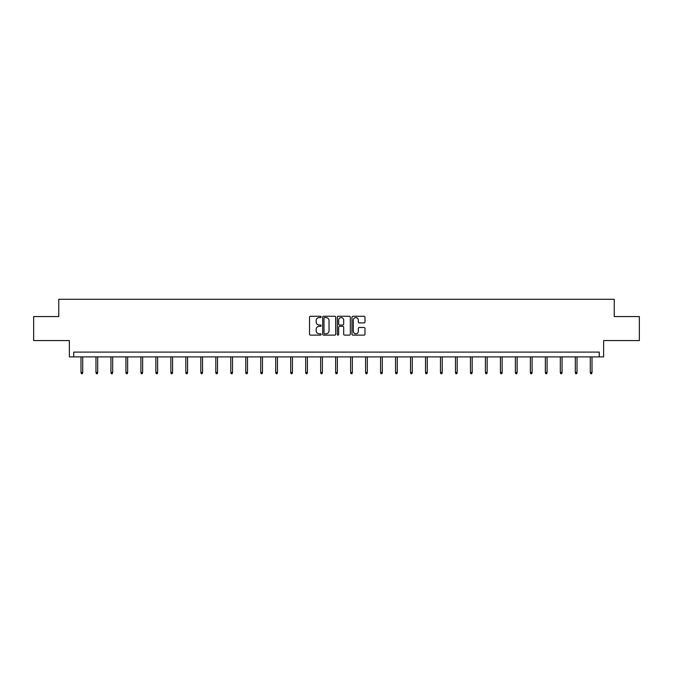 <?xml version="1.0" encoding="UTF-8"?>
<svg xmlns="http://www.w3.org/2000/svg" width="673" height="673" viewBox="0 0 673 673"><rect width="100%" height="100%" fill="white"/><g stroke="black" fill="none" stroke-linecap="round" stroke-linejoin="round"><path stroke-width="1.01" d="M321.139 316.924A0.656 0.656 0 0 0 320.474 316.26L310.463 316.26A0.942 0.942 0 0 0 309.521 317.202L309.521 334.17A0.942 0.942 0 0 0 310.463 335.112L320.474 335.112A0.656 0.656 0 0 0 321.139 334.456A0.656 0.656 0 0 0 320.474 333.791L319.179 333.791A3.02 3.02 0 0 1 316.167 330.779L316.167 329.366A3.02 3.02 0 0 1 319.179 326.346L320.474 326.346A0.656 0.656 0 0 0 321.139 325.69A0.656 0.656 0 0 0 320.474 325.025L319.179 325.025A3.02 3.02 0 0 1 316.167 322.014L316.167 320.6A3.02 3.02 0 0 1 319.179 317.58L320.474 317.58A0.656 0.656 0 0 0 321.139 316.924M33.65 316.562L33.65 340.572L69.369 340.572L69.369 356.892L603.631 356.892L603.631 340.572L639.35 340.572L639.35 316.562L614.239 316.562L614.239 299.283L58.761 299.283L58.761 316.562L33.65 316.562M364.043 322.905A0.942 0.942 0 0 0 364.985 321.963L364.985 317.202A0.942 0.942 0 0 0 364.043 316.26L352.921 316.26A0.942 0.942 0 0 0 351.979 317.202L351.979 334.17A0.942 0.942 0 0 0 352.921 335.112L364.043 335.112A0.942 0.942 0 0 0 364.985 334.17L364.985 328.424A0.942 0.942 0 0 0 364.043 327.482L359.281 327.482A0.942 0.942 0 0 0 358.339 328.424L358.339 331.276A2.524 2.524 0 0 1 355.824 333.791A2.524 2.524 0 0 1 353.3 331.276L353.3 320.104A2.524 2.524 0 0 1 355.824 317.58A2.524 2.524 0 0 1 358.339 320.104L358.339 321.963A0.942 0.942 0 0 0 359.281 322.905L364.043 322.905M599.264 356.892L599.264 352.097L73.736 352.097L73.736 356.892M335.676 317.202A0.942 0.942 0 0 0 334.733 316.26L323.612 316.26A0.942 0.942 0 0 0 322.67 317.202L322.67 334.17A0.942 0.942 0 0 0 323.612 335.112L334.733 335.112A0.942 0.942 0 0 0 335.676 334.17L335.676 317.202M338.267 316.26L349.388 316.26A0.942 0.942 0 0 1 350.33 317.202L350.33 334.17A0.942 0.942 0 0 1 349.388 335.112L344.626 335.112A0.942 0.942 0 0 1 343.684 334.17L343.684 327.288A0.942 0.942 0 0 0 342.742 326.346L339.587 326.346A0.942 0.942 0 0 0 338.645 327.288L338.645 334.456A0.656 0.656 0 0 1 337.981 335.112A0.656 0.656 0 0 1 337.324 334.456L337.324 317.202A0.942 0.942 0 0 1 338.267 316.26M324.647 317.58A0.656 0.656 0 0 0 323.991 318.245L323.991 333.135A0.656 0.656 0 0 0 324.647 333.791L326.018 333.791A3.02 3.02 0 0 0 329.03 330.779L329.03 320.6A3.02 3.02 0 0 0 326.018 317.58L324.647 317.58M343.684 320.155A2.524 2.524 0 0 0 341.169 317.631A2.524 2.524 0 0 0 338.645 320.155L338.645 324.083A0.942 0.942 0 0 0 339.587 325.025L342.742 325.025A0.942 0.942 0 0 0 343.684 324.083L343.684 320.155M82.72 372.472L82.333 373.717L81.374 373.717L80.987 372.472L82.72 372.472L82.72 356.892M80.987 372.472L80.987 356.892M97.694 372.472L97.316 373.717L96.348 373.717L95.97 372.472L97.694 372.472L97.694 356.892M95.97 372.472L95.97 356.892M112.677 372.472L112.29 373.717L111.331 373.717L110.944 372.472L112.677 372.472L112.677 356.892M110.944 372.472L110.944 356.892M127.651 372.472L127.273 373.717L126.314 373.717L125.927 372.472L127.651 372.472L127.651 356.892M125.927 372.472L125.927 356.892M142.634 372.472L142.247 373.717L141.288 373.717L140.909 372.472L142.634 372.472L142.634 356.892M140.909 372.472L140.909 356.892M157.617 372.472L157.23 373.717L156.271 373.717L155.884 372.472L157.617 372.472L157.617 356.892M155.884 372.472L155.884 356.892M172.591 372.472L172.212 373.717L171.245 373.717L170.866 372.472L172.591 372.472L172.591 356.892M170.866 372.472L170.866 356.892M187.574 372.472L187.187 373.717L186.228 373.717L185.841 372.472L187.574 372.472L187.574 356.892M185.841 372.472L185.841 356.892M202.548 372.472L202.169 373.717L201.21 373.717L200.823 372.472L202.548 372.472L202.548 356.892M200.823 372.472L200.823 356.892M217.53 372.472L217.143 373.717L216.184 373.717L215.806 372.472L217.53 372.472L217.53 356.892M215.806 372.472L215.806 356.892M232.513 372.472L232.126 373.717L231.167 373.717L230.78 372.472L232.513 372.472L232.513 356.892M230.78 372.472L230.78 356.892M247.487 372.472L247.1 373.717L246.141 373.717L245.763 372.472L247.487 372.472L247.487 356.892M245.763 372.472L245.763 356.892M262.47 372.472L262.083 373.717L261.124 373.717L260.737 372.472L262.47 372.472L262.47 356.892M260.737 372.472L260.737 356.892M277.444 372.472L277.066 373.717L276.107 373.717L275.72 372.472L277.444 372.472L277.444 356.892M275.72 372.472L275.72 356.892M292.427 372.472L292.04 373.717L291.081 373.717L290.694 372.472L292.427 372.472L292.427 356.892M290.694 372.472L290.694 356.892M307.41 372.472L307.023 373.717L306.064 373.717L305.677 372.472L307.41 372.472L307.41 356.892M305.677 372.472L305.677 356.892M322.384 372.472L321.997 373.717L321.038 373.717L320.659 372.472L322.384 372.472L322.384 356.892M320.659 372.472L320.659 356.892M337.366 372.472L336.98 373.717L336.02 373.717L335.634 372.472L337.366 372.472L337.366 356.892M335.634 372.472L335.634 356.892M352.341 372.472L351.962 373.717L351.003 373.717L350.616 372.472L352.341 372.472L352.341 356.892M350.616 372.472L350.616 356.892M367.323 372.472L366.936 373.717L365.977 373.717L365.59 372.472L367.323 372.472L367.323 356.892M365.59 372.472L365.59 356.892M382.306 372.472L381.919 373.717L380.96 373.717L380.573 372.472L382.306 372.472L382.306 356.892M380.573 372.472L380.573 356.892M397.28 372.472L396.893 373.717L395.934 373.717L395.556 372.472L397.28 372.472L397.28 356.892M395.556 372.472L395.556 356.892M412.263 372.472L411.876 373.717L410.917 373.717L410.53 372.472L412.263 372.472L412.263 356.892M410.53 372.472L410.53 356.892M427.237 372.472L426.859 373.717L425.9 373.717L425.513 372.472L427.237 372.472L427.237 356.892M425.513 372.472L425.513 356.892M442.22 372.472L441.833 373.717L440.874 373.717L440.487 372.472L442.22 372.472L442.22 356.892M440.487 372.472L440.487 356.892M457.194 372.472L456.816 373.717L455.857 373.717L455.47 372.472L457.194 372.472L457.194 356.892M455.47 372.472L455.47 356.892M472.177 372.472L471.79 373.717L470.831 373.717L470.452 372.472L472.177 372.472L472.177 356.892M470.452 372.472L470.452 356.892M487.159 372.472L486.772 373.717L485.813 373.717L485.426 372.472L487.159 372.472L487.159 356.892M485.426 372.472L485.426 356.892M502.134 372.472L501.755 373.717L500.788 373.717L500.409 372.472L502.134 372.472L502.134 356.892M500.409 372.472L500.409 356.892M517.116 372.472L516.729 373.717L515.77 373.717L515.383 372.472L517.116 372.472L517.116 356.892M515.383 372.472L515.383 356.892M532.091 372.472L531.712 373.717L530.753 373.717L530.366 372.472L532.091 372.472L532.091 356.892M530.366 372.472L530.366 356.892M547.073 372.472L546.686 373.717L545.727 373.717L545.349 372.472L547.073 372.472L547.073 356.892M545.349 372.472L545.349 356.892M562.056 372.472L561.669 373.717L560.71 373.717L560.323 372.472L562.056 372.472L562.056 356.892M560.323 372.472L560.323 356.892M577.03 372.472L576.652 373.717L575.684 373.717L575.306 372.472L577.03 372.472L577.03 356.892M575.306 372.472L575.306 356.892M592.013 372.472L591.626 373.717L590.667 373.717L590.28 372.472L592.013 372.472L592.013 356.892M590.28 372.472L590.28 356.892"/></g></svg>
